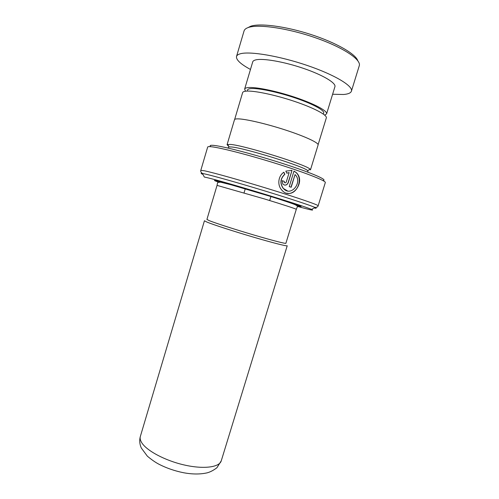 <?xml version="1.0" encoding="UTF-8"?>
<svg xmlns="http://www.w3.org/2000/svg" width="499" height="499" viewBox="0 0 499 499"><rect width="100%" height="100%" fill="white"/><g stroke="black" fill="none" stroke-linecap="round" stroke-linejoin="round"><path stroke-width="0.75" d="M247.442 90.413C247.385 89.44 248.483 88.841 250.729 88.61C257.889 87.83 278.136 92.059 296.138 98.259C314.195 104.453 325.778 111.102 323.483 113.454M234.649 119.467L242.626 92.627C242.863 91.841 244.011 91.354 246.082 91.155C253.604 90.394 274.843 94.791 294.373 101.347C313.933 107.89 327.4 115.069 326.321 117.901L318.113 144.666M296.3 209.306L285.883 243.294C285.877 243.924 272.186 240.412 253.579 234.923C235.004 229.446 215.63 223.196 209.424 220.714L206.917 219.454L217.046 185.379L264.476 198.945C283.095 204.634 296.568 209.044 296.3 209.306L297.317 206.898C297.716 206.318 296.986 205.594 295.134 204.727C293.368 203.835 281.48 199.812 268.905 195.939L231.074 184.786L221.2 182.328L219.005 182.035L217.539 182.809L217.046 185.379M206.929 219.398L209.393 220.708C215.687 223.228 235.628 229.646 254.44 235.179C273.284 240.718 286.651 244.105 285.902 243.238M287.224 245.764C287.212 246.475 272.834 242.845 253.286 237.087C233.763 231.343 213.447 224.75 207.01 222.117L204.434 220.764L140.362 436.4C139.845 438.147 140.225 440.13 141.51 442.332C146.145 450.466 164.857 460.583 184.268 464.981C203.698 469.434 219.473 467.301 221.257 460.827L287.224 245.764M228.137 148.091L228.392 147.224L229.029 146.912L231.374 146.968C243.992 147.76 305.082 166.772 307.609 170.639L307.964 171.251L307.702 172.111M230.164 144.404C243.331 145.084 307.646 165.119 310.11 169.248L310.459 169.897L318.1 144.978C318.942 142.901 305.269 136.477 285.684 130.089C266.129 123.696 245.059 118.831 237.761 118.862C235.753 118.862 234.661 119.155 234.486 119.735L227.064 144.716L230.164 144.404M297.367 206.393L305.899 208.669C312.162 210.266 314.039 210.516 311.519 209.412C304.777 206.056 221.288 180.694 206.405 177.494L204.316 177.039L202.451 173.465C200.529 173.159 200.692 173.471 202.943 174.413M210.703 146.556C209.362 145.446 210.428 145.059 213.89 145.402C223.415 146.301 255.232 154.609 283.476 163.747C311.788 172.885 328.273 180.095 323.065 180.482M318.144 205.8L325.317 182.547C326.19 180.937 306.542 173.103 278.361 164.221C250.217 155.339 220.695 147.71 211.476 146.762C209.075 146.5 207.809 146.594 207.684 147.03L200.798 170.371L204.378 170.777C213.31 172.604 242.57 180.825 270.695 189.501C298.857 198.178 318.73 205.083 318.144 205.8C317.907 206.823 316.877 207.378 315.05 207.459C310.509 205.388 288.977 198.284 263.254 190.462C237.536 182.64 212.786 175.679 204.634 173.902L202.451 173.465C200.978 172.386 200.423 171.357 200.798 170.371M293.98 171.095L289.245 186.626L291.179 187.256L295.052 174.569C303.136 181.992 290.961 197.573 283.345 188.385C279.852 183.308 280.363 178.611 284.867 174.288L283.862 172.211C278.224 175.954 277.151 184.805 281.53 189.757C291.16 201.92 306.636 181.58 296.1 172.473L293.98 171.095M289.139 172.598L286.276 181.992C285.821 182.877 285.222 183.046 284.467 182.478L284.23 181.33L282.147 180.663L282.814 184.05C285.085 185.815 286.906 185.347 288.291 182.646L292.015 170.433L285.827 171.107L286.819 173.184L289.139 172.598L286.782 173.116M228.685 146.257L227.064 144.716M284.973 182.79L284.311 182.459L284.23 181.33M282.141 180.688L284.074 181.305M284.524 185.085C286.245 185.204 287.436 184.381 288.11 182.609L292.015 170.433M291.828 170.409L291.279 170.309M286.913 193.163C296.749 195.82 303.748 178.898 295.876 172.423L293.967 171.157M290.979 187.194L295.052 174.569M287.486 190.911L283.201 188.373C279.721 183.308 280.232 178.611 284.723 174.27L284.867 174.288M284.723 174.27L283.769 172.292M248.053 27.595L250.604 26.285C259.574 22.966 285.222 26.191 310.596 34.394C335.989 42.571 355.675 53.929 357.789 60.728M332.608 94.255L343.549 94.492C348.134 94.124 350.76 93.02 351.415 91.174L359.28 65.693C361.426 59.624 343.044 47.305 315.349 37.731C287.705 28.112 257.933 23.89 248.178 27.551C245.876 28.368 244.51 29.491 244.067 30.913L236.514 56.481C235.983 59.799 240.637 64.121 250.473 69.455M324.699 115.126L326.602 113.859C327.706 110.959 314.233 103.705 294.822 97.236C275.448 90.756 254.609 86.614 247.616 87.637C245.845 87.88 244.853 88.373 244.629 89.109L245.514 91.217M326.602 113.859L334.923 86.707C336.264 83.046 322.978 75.031 303.548 68.407C284.162 61.764 263.11 58.102 255.881 59.861C254.053 60.285 252.999 60.959 252.719 61.888L244.629 89.109M351.415 91.174C353.354 86.115 334.779 74.8 307.085 65.406C279.44 55.982 249.887 51.054 240.431 53.755C238.173 54.36 236.869 55.27 236.514 56.481M219.292 182.416C213.547 180.395 212.892 179.896 217.327 180.912C225.436 182.796 253.866 191.067 276.041 198.028C298.327 205.014 306.929 208.32 297.055 205.844M314.114 207.977C316.509 208.439 316.821 208.27 315.05 207.459L311.519 209.412M244.061 192.807L245.296 188.697M221.257 460.827L216.928 467.725C213.572 470.289 210.328 471.992 207.197 472.834C200.23 474.406 192.333 474.368 183.501 472.721C174.55 470.919 166.204 468.006 158.476 463.983C155.102 462.168 151.39 459.56 147.348 456.161L141.367 448.102C139.608 444.253 139.271 440.349 140.362 436.4M307.609 170.639L310.11 169.248M229.029 146.912L227.712 144.373M269.685 200.548L270.932 196.438"/></g></svg>
